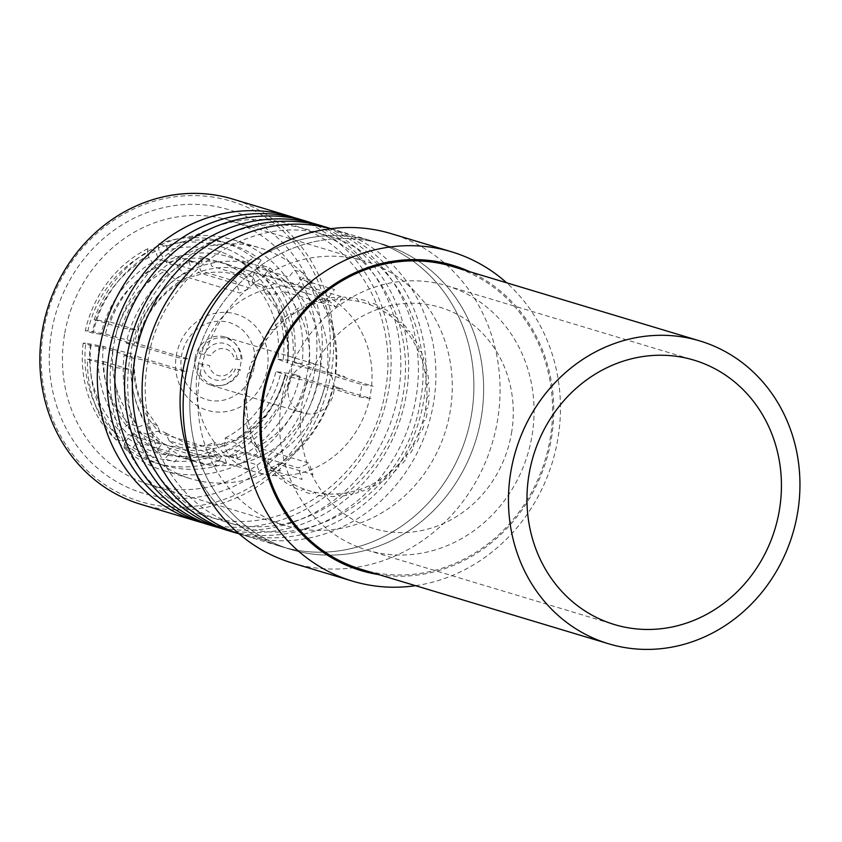 <?xml version="1.0" encoding="UTF-8"?>
<svg xmlns="http://www.w3.org/2000/svg" width="842" height="842" viewBox="0 0 842 842"><rect width="100%" height="100%" fill="white"/><g stroke="black" fill="none" stroke-linecap="round" stroke-linejoin="round"><path stroke-width="0.63" stroke-dasharray="4.21 3.16" d="M256.505 447.312A95.388 87.21 106.7 0 0 306.993 381.047L359.597 396.877A95.388 87.21 106.7 0 0 360.839 390.73A95.388 87.21 106.7 0 0 361.713 384.52L309.098 368.691A95.388 87.21 106.7 0 0 283.186 291.237L335.79 307.056A95.388 87.21 106.7 0 0 327.001 299.447L274.387 283.617A95.388 87.21 106.7 0 0 249.285 270.892A95.388 87.21 106.7 0 0 197.986 272.419L250.6 288.248A95.388 87.21 106.7 0 0 239.686 292.984L187.082 277.155A95.388 87.21 106.7 0 0 136.604 343.42L189.208 359.25A95.388 87.21 106.7 0 0 187.966 365.396A95.388 87.21 106.7 0 0 187.092 371.606L134.488 355.777A95.388 87.21 106.7 0 0 160.401 433.241L213.005 449.07A95.388 87.21 106.7 0 0 221.804 456.69L169.2 440.861A95.388 87.21 106.7 0 0 194.313 453.575A95.388 87.21 106.7 0 0 245.601 452.049L298.205 467.878A95.388 87.21 106.7 0 0 309.109 463.142L256.505 447.312C251.674 441.745 247.338 438.356 243.496 437.166L238.233 437.419L235.118 440.882A95.388 87.21 106.7 0 0 285.606 374.616L285.154 374.879C277.302 403.981 261.662 424.821 238.223 437.408M235.118 440.882L225.361 437.945L224.561 446.018L226.098 450.638L229.592 455.838A115.47 105.566 106.7 0 0 292.132 373.764L275.85 371.68L285.606 374.616C284.385 374.943 285.67 375.679 289.459 376.827L306.993 381.047M169.2 440.861L165.6 432.977L163.022 431.704C159.201 430.599 154.128 431.504 147.813 434.419A95.388 87.21 106.7 0 0 172.926 447.144A95.388 87.21 106.7 0 0 224.214 445.618L228.045 441.829L232.581 441.892C236.402 443.081 240.738 446.46 245.601 452.049M157.675 426.115L144.003 407.139C136.162 391.867 133.141 374.648 134.941 355.482L134.488 355.777C135.699 355.44 134.415 354.703 130.636 353.556L113.102 349.335A95.388 87.21 106.7 0 0 139.014 426.799C145.298 423.873 150.371 422.968 154.233 424.084L157.675 426.115L160.401 433.241M187.082 277.155L183.977 280.628L178.715 280.87C174.894 279.691 170.558 276.302 165.695 270.714A95.388 87.21 106.7 0 0 115.207 336.989L132.741 341.21C136.52 342.347 137.804 343.094 136.604 343.42L137.046 343.147C144.898 314.055 160.538 293.216 183.977 280.618M274.387 283.617C268.103 286.533 263.03 287.438 259.178 286.333L256.6 285.049L253 277.176A95.388 87.21 106.7 0 0 227.887 264.462A95.388 87.21 106.7 0 0 176.599 265.988C181.43 271.556 185.777 274.945 189.618 276.134L194.144 276.197L197.986 272.419M309.098 368.691L291.564 364.47C287.785 363.334 286.501 362.586 287.711 362.26A95.388 87.21 106.7 0 0 261.799 284.796L264.525 291.921L267.966 293.942C271.798 295.058 276.871 294.153 283.186 291.237M264.525 291.921L278.207 310.898C286.038 326.17 289.059 343.389 287.269 362.555L277.955 359.323A95.388 87.21 106.7 0 0 252.042 281.86L261.799 284.796M197.702 368.333A95.388 87.21 106.7 0 0 256.652 472.33A95.388 87.21 106.7 0 0 370.575 393.656A95.388 87.21 106.7 0 0 311.624 289.648A95.388 87.21 106.7 0 0 197.702 368.333M277.955 359.323L287.732 360.155L302.025 363.755A115.47 105.566 106.7 0 0 269.935 267.809L262.136 265.462L257.178 268.83L254.168 272.776L252.042 281.86M294.237 361.407A115.47 105.566 106.7 0 0 262.136 265.462M287.732 360.155A110.449 100.977 106.7 0 0 257.178 268.83M283.175 359.481A105.429 96.388 106.7 0 0 254.168 272.776M302.025 363.755L294.058 362.586L327.17 372.543L335.137 373.711L344.883 376.648L338.042 375.648L373.101 386.194L361.713 384.52M335.137 373.711A115.47 105.566 106.7 0 0 303.036 277.765L297.773 284.691L264.662 274.724L269.935 267.809M327.17 372.543A106.681 97.535 106.7 0 0 297.773 284.691M335.79 307.056L343.325 297.173L308.267 286.627L312.782 280.702L303.036 277.765M253 277.176L243.243 274.239L245.38 265.156L248.39 261.209A110.449 100.977 106.7 0 0 158.307 248.011L159.854 252.632L166.842 263.051L176.599 265.988M245.38 265.156A105.429 96.388 106.7 0 0 159.854 252.632M243.243 274.239A95.388 87.21 106.7 0 0 218.131 261.525A95.388 87.21 106.7 0 0 166.842 263.051M248.39 261.209L253.347 257.841L261.136 260.189L255.863 267.103L288.974 277.071L294.247 270.145L303.983 273.082L299.468 279.007L334.527 289.553L327.001 299.447M261.136 260.189A115.47 105.566 106.7 0 0 229.761 244.054A115.47 105.566 106.7 0 0 166.505 246.327L158.717 243.98L158.307 248.011M253.347 257.841A115.47 105.566 106.7 0 0 221.972 241.707A115.47 105.566 106.7 0 0 158.717 243.98M166.505 246.327L169.21 254.41L202.322 264.367L199.617 256.284L209.353 259.22L211.668 266.146L246.727 276.692L250.6 288.248M165.695 270.714L155.938 267.777L148.95 257.368L147.403 252.747A110.449 100.977 106.7 0 0 87.884 330.874L105.45 334.053L115.207 336.989M148.95 257.368A105.429 96.388 106.7 0 0 92.441 331.548M155.938 267.777A95.388 87.21 106.7 0 0 105.45 334.053M147.403 252.747L147.803 248.716L155.602 251.053L158.307 259.147L191.418 269.103L188.713 261.02A115.47 105.566 106.7 0 0 126.174 343.104L134.152 344.273L101.04 334.306L93.062 333.137L85.274 330.79L87.884 330.874M191.418 269.103A106.681 97.535 106.7 0 0 134.152 344.273M158.307 259.147A106.681 97.535 106.7 0 0 101.04 334.306M188.713 261.02L198.449 263.946L200.764 270.882L235.823 281.428L239.686 292.984M155.602 251.053A115.47 105.566 106.7 0 0 93.062 333.137M147.803 248.716A115.47 105.566 106.7 0 0 85.274 330.79M126.174 343.104L135.92 346.03L142.751 347.03L177.809 357.587L189.208 359.25M113.102 349.335L103.345 346.409L85.768 343.231A110.449 100.977 106.7 0 0 116.333 434.556L119.343 430.599L129.258 423.863L139.014 426.799M90.326 343.894A105.429 96.388 106.7 0 0 119.343 430.599M103.345 346.409A95.388 87.21 106.7 0 0 129.258 423.863M147.813 434.419L138.056 431.483L128.131 438.219L125.121 442.176A110.449 100.977 106.7 0 0 215.194 455.364L213.647 450.754L214.457 442.682L224.214 445.618M128.131 438.219A105.429 96.388 106.7 0 0 213.647 450.754M138.056 431.483A95.388 87.21 106.7 0 0 163.169 444.208A95.388 87.21 106.7 0 0 214.457 442.682M125.121 442.176L124.058 446.713L131.847 449.06L137.12 442.134L170.231 452.101L164.958 459.016L174.694 461.953L179.22 456.017L214.278 466.573L221.804 456.69M131.847 449.06A115.47 105.566 106.7 0 0 163.222 465.194A115.47 105.566 106.7 0 0 226.477 462.921L218.688 460.574L215.194 455.364M124.058 446.713A115.47 105.566 106.7 0 0 155.433 462.847A115.47 105.566 106.7 0 0 218.688 460.574M226.477 462.921L223.772 454.838L256.884 464.795L259.589 472.878L269.335 475.814L267.009 468.878L302.067 479.435L298.205 467.878M229.592 455.838L237.391 458.185A115.47 105.566 106.7 0 0 299.92 376.1L292.132 373.764M237.391 458.185L234.686 450.102L267.798 460.069L270.503 468.152A115.47 105.566 106.7 0 0 333.032 386.068L325.054 384.899L291.942 374.932L299.92 376.1M267.798 460.069A106.681 97.535 106.7 0 0 325.054 384.899M359.597 396.877L370.996 398.55L335.937 387.994L342.768 388.993L333.032 386.068M225.361 437.945A95.388 87.21 106.7 0 0 275.85 371.68M224.561 446.018A105.429 96.388 106.7 0 0 281.07 371.838M226.098 450.638A110.449 100.977 106.7 0 0 285.627 372.511M270.503 468.152L280.239 471.078L277.923 464.152L312.971 474.699L309.109 463.142M85.768 343.231L83.169 343.147L90.957 345.494L98.924 346.662L132.036 356.619L124.069 355.45A115.47 105.566 106.7 0 0 156.17 451.396L161.432 444.481L128.321 434.525L123.058 441.44L115.27 439.092L116.333 434.556M132.036 356.619A106.681 97.535 106.7 0 0 161.432 444.481M98.924 346.662A106.681 97.535 106.7 0 0 128.321 434.525M124.069 355.45L133.804 358.387L140.635 359.387L175.694 369.933L187.092 371.606M83.169 343.147A115.47 105.566 106.7 0 0 115.27 439.092M156.17 451.396L165.906 454.333L170.421 448.397L205.48 458.953L213.005 449.07M90.957 345.494A115.47 105.566 106.7 0 0 123.058 441.44M239.086 533.828A159.401 145.729 106.7 0 0 243.075 535.091L281.06 546.521A159.401 145.729 106.7 0 1 193.776 467.657A159.401 145.729 106.7 0 0 281.06 546.521A159.401 145.729 106.7 0 0 471.436 415.053A159.401 145.729 106.7 0 0 372.922 241.254A159.401 145.729 106.7 0 0 256.61 258.852A159.401 145.729 106.7 0 1 372.922 241.254L382.657 244.18A159.401 145.729 106.7 0 0 192.281 375.658A159.401 145.729 106.7 0 0 290.795 549.458A159.401 145.729 106.7 0 0 481.171 417.979A159.401 145.729 106.7 0 0 382.657 244.18M247.906 373.595A100.409 91.799 106.7 0 0 246.18 381.047L248.011 383.826L245.348 385.931A100.409 91.799 106.7 0 0 244.496 393.519L246.653 396.003L244.233 398.445A100.409 91.799 106.7 0 0 244.264 406.033L246.706 408.191L244.58 410.928A100.409 91.799 106.7 0 0 245.496 418.411L248.18 420.2L246.38 423.189A100.409 91.799 106.7 0 0 248.169 430.441L251.053 431.851L249.6 435.03A100.409 91.799 106.7 0 0 252.232 441.945L255.273 442.945L254.2 446.281A100.409 91.799 106.7 0 0 257.62 452.733L260.778 453.301L260.094 456.743A100.409 91.799 106.7 0 0 264.272 462.637L267.493 462.774L267.198 466.257A100.409 91.799 106.7 0 0 272.05 471.509L275.281 471.215L275.408 474.678A100.409 91.799 106.7 0 0 280.86 479.203L284.049 478.466L284.575 481.877A100.409 91.799 106.7 0 0 290.553 485.592L293.647 484.445L294.563 487.728A100.409 91.799 106.7 0 0 300.962 490.591L303.92 489.034L305.225 492.149A100.409 91.799 106.7 0 0 311.94 494.096L314.719 492.17L316.382 495.064A100.409 91.799 106.7 0 0 323.317 496.085L325.854 493.801L327.854 496.433A100.409 91.799 106.7 0 0 334.895 496.496L337.168 493.907L339.463 496.222A100.409 91.799 106.7 0 0 346.504 495.338L348.472 492.475L351.04 494.454A100.409 91.799 106.7 0 0 357.966 492.623L359.597 489.539L362.386 491.139A100.409 91.799 106.7 0 0 369.091 488.402L370.354 485.139L373.332 486.339A100.409 91.799 106.7 0 0 379.7 482.74L380.584 479.34L383.689 480.129A100.409 91.799 106.7 0 0 389.635 475.719L390.12 472.257L393.319 472.604A100.409 91.799 106.7 0 0 398.729 467.447L398.813 463.974L402.044 463.889A100.409 91.799 106.7 0 0 406.854 458.069L406.528 454.627L409.749 454.112A100.409 91.799 106.7 0 0 413.864 447.723L413.148 444.376L416.295 443.429A100.409 91.799 106.7 0 0 419.663 436.577L418.558 433.367L421.589 432.009A100.409 91.799 106.7 0 0 424.157 424.8L422.673 421.789L425.547 420.042A100.409 91.799 106.7 0 0 427.273 412.58L425.442 409.812L428.104 407.707A100.409 91.799 106.7 0 0 428.957 400.118L426.799 397.635L429.22 395.193A100.409 91.799 106.7 0 0 429.188 387.604L426.747 385.447L428.873 382.71A100.409 91.799 106.7 0 0 427.957 375.227L425.273 373.427L427.073 370.448A100.409 91.799 106.7 0 0 425.284 363.197L422.4 361.786L423.852 358.608A100.409 91.799 106.7 0 0 421.221 351.693L418.179 350.693L419.253 347.357A100.409 91.799 106.7 0 0 415.832 340.905L412.675 340.336L413.359 336.895A100.409 91.799 106.7 0 0 409.18 331.001L405.96 330.864L406.254 327.38A100.409 91.799 106.7 0 0 401.402 322.128L398.171 322.423L398.055 318.96A100.409 91.799 106.7 0 0 392.593 314.434L389.404 315.171L388.878 311.761A100.409 91.799 106.7 0 0 382.899 308.046L379.805 309.193L378.889 305.909A100.409 91.799 106.7 0 0 372.49 303.046L369.533 304.604L368.228 301.489A100.409 91.799 106.7 0 0 361.513 299.531L358.734 301.468L357.071 298.573A100.409 91.799 106.7 0 0 350.135 297.552L347.599 299.836L345.599 297.205A100.409 91.799 106.7 0 0 338.558 297.142L336.284 299.731L333.99 297.405A100.409 91.799 106.7 0 0 326.949 298.3L324.98 301.162L322.412 299.184A100.409 91.799 106.7 0 0 315.487 301.015L313.856 304.099L311.066 302.488A100.409 91.799 106.7 0 0 304.362 305.236L303.099 308.498L300.12 307.288A100.409 91.799 106.7 0 0 293.753 310.898L292.869 314.287L289.764 313.498A100.409 91.799 106.7 0 0 283.817 317.918L283.333 321.381L280.133 321.023A100.409 91.799 106.7 0 0 274.724 326.191L274.639 329.664L271.408 329.748A100.409 91.799 106.7 0 0 266.598 335.569L266.925 339.01L263.704 339.526A100.409 91.799 106.7 0 0 259.589 345.915L260.304 349.262L257.157 350.209A100.409 91.799 106.7 0 0 253.789 357.061L254.894 360.271L251.863 361.628A100.409 91.799 106.7 0 0 249.295 368.838L250.779 371.848L247.906 373.595M87.4 359.197L103.587 361.576A102.913 94.094 106.7 0 0 168.789 453.764A102.913 94.094 106.7 0 0 291.7 368.87A102.913 94.094 106.7 0 0 228.098 256.652A102.913 94.094 106.7 0 0 110.344 322.044L94.157 319.665A120.49 110.155 -73.3 0 1 233.16 239.833A120.49 110.155 -73.3 0 1 307.625 371.206A120.49 110.155 -73.3 0 1 163.727 470.583A120.49 110.155 -73.3 0 1 87.4 359.197L114.67 367.407L130.857 369.775A102.913 94.094 106.7 0 0 196.049 461.963A102.913 94.094 106.7 0 0 318.971 377.079A102.913 94.094 106.7 0 0 255.358 264.862A102.913 94.094 106.7 0 0 137.614 330.243L121.427 327.875A120.49 110.155 -73.3 0 1 260.431 248.032A120.49 110.155 -73.3 0 1 334.895 379.405A120.49 110.155 -73.3 0 1 190.987 478.793A120.49 110.155 -73.3 0 1 114.67 367.407M110.344 322.044L137.614 330.243M103.587 361.576L130.857 369.775M94.157 319.665L121.427 327.875M288.248 385.741A25.102 22.945 106.7 0 0 303.762 413.117A25.102 22.945 106.7 0 0 333.748 392.404A25.102 22.945 106.7 0 0 318.234 365.039A25.102 22.945 106.7 0 0 288.248 385.741M195.165 357.734A25.102 22.945 106.7 0 0 210.689 385.11A25.102 22.945 106.7 0 0 240.665 364.397A25.102 22.945 106.7 0 0 225.151 337.032A25.102 22.945 106.7 0 0 195.165 357.734M254.316 366.396A40.163 36.722 106.7 0 0 224.677 321.539A40.163 36.722 106.7 0 0 181.525 355.734A40.163 36.722 106.7 0 0 211.163 400.603A40.163 36.722 106.7 0 0 254.316 366.396M267.303 368.901A50.204 45.9 106.7 0 0 230.255 312.824A50.204 45.9 106.7 0 0 176.315 355.577A50.204 45.9 106.7 0 0 213.363 411.654A50.204 45.9 106.7 0 0 267.303 368.901M358.039 546.995A138.056 126.226 -73.3 0 1 287.564 376.574A138.056 126.226 -73.3 0 1 446.628 285.712A138.056 126.226 -73.3 0 1 455.648 288.838A138.056 126.226 -73.3 0 1 526.124 459.258A138.056 126.226 -73.3 0 1 367.059 550.121A138.056 126.226 -73.3 0 1 358.039 546.995M452.407 266.482A158.138 144.582 -73.3 0 1 462.742 270.061A158.138 144.582 -73.3 0 1 543.469 465.279A158.138 144.582 -73.3 0 1 361.281 569.35M192.281 375.658A159.401 145.729 -73.3 0 1 363.544 239.928A159.401 145.729 -73.3 0 1 481.171 417.979A159.401 145.729 -73.3 0 1 309.909 553.699A159.401 145.729 -73.3 0 1 192.281 375.658M292.048 562.94A171.947 157.201 106.7 0 0 497.412 421.105A171.947 157.201 106.7 0 0 391.141 233.634M415.506 585.674A171.947 157.201 106.7 0 0 557.793 439.282A171.947 157.201 106.7 0 0 506.642 282.796M378.753 574.612A159.401 145.729 106.7 0 0 551.289 439.082A159.401 145.729 106.7 0 0 469.889 271.745M511.483 433.241A115.47 105.566 106.7 0 0 426.273 304.267A115.47 105.566 106.7 0 0 302.204 402.592A115.47 105.566 106.7 0 0 387.415 531.565A115.47 105.566 106.7 0 0 511.483 433.241M425.442 409.812A97.893 89.505 106.7 0 0 353.198 300.468A97.893 89.505 106.7 0 0 248.011 383.826A97.893 89.505 106.7 0 0 320.255 493.17A97.893 89.505 106.7 0 0 425.442 409.812M232.624 368.891A13.809 12.619 -73.3 0 1 219.488 375.827A13.809 12.619 -73.3 0 1 209.311 365.47L202.575 364.186A18.829 17.208 106.7 0 0 216.699 380.184A18.829 17.208 106.7 0 0 235.465 369.007L232.624 368.891M202.575 364.186L197.66 363.47A24.102 22.029 106.7 0 0 215.815 385.373A24.102 22.029 106.7 0 0 240.38 369.722L235.465 369.007M199.354 353.587L211.005 355.587A13.809 12.619 -73.3 0 1 224.14 348.651A13.809 12.619 -73.3 0 1 234.308 359.008L242.064 359.839A24.102 22.029 106.7 0 0 223.919 337.937A24.102 22.029 106.7 0 0 199.354 353.587M237.149 359.124A18.829 17.208 106.7 0 0 223.035 343.126A18.829 17.208 106.7 0 0 204.269 354.303M243.075 535.091A159.401 145.729 106.7 0 0 433.451 403.623A159.401 145.729 106.7 0 0 334.937 229.824A159.401 145.729 106.7 0 0 330.906 228.677M225.551 529.818A159.401 145.729 106.7 0 0 415.927 398.35A159.401 145.729 106.7 0 0 317.402 224.551M208.016 524.545A159.401 145.729 106.7 0 0 398.392 393.067A159.401 145.729 106.7 0 0 299.878 219.278M290.795 549.458L281.06 546.521A159.401 145.729 106.7 0 0 471.436 415.053A159.401 145.729 106.7 0 0 372.922 241.254L334.937 229.824M238.233 533.533A159.401 145.729 106.7 0 0 423.715 400.687A159.401 145.729 106.7 0 0 330.043 228.456M220.709 528.26A159.401 145.729 106.7 0 0 406.181 395.414A159.401 145.729 106.7 0 0 312.508 223.172M203.175 522.987A159.401 145.729 106.7 0 0 388.657 390.141A159.401 145.729 106.7 0 0 294.984 217.899M140.825 504.326A159.401 145.729 106.7 0 0 331.201 372.848A159.401 145.729 106.7 0 0 232.687 199.059M43.616 330.569A156.886 143.435 -73.3 0 1 212.173 196.986A156.886 143.435 -73.3 0 1 327.948 372.227A156.886 143.435 -73.3 0 1 159.391 505.81A156.886 143.435 -73.3 0 1 43.616 330.569M51.572 331.737A148.097 135.404 106.7 0 0 160.864 497.169A148.097 135.404 106.7 0 0 319.992 371.059A148.097 135.404 106.7 0 0 210.7 205.627A148.097 135.404 106.7 0 0 51.572 331.737M64.571 334.242A138.056 126.226 106.7 0 0 149.897 484.771A138.056 126.226 106.7 0 0 314.782 370.901A138.056 126.226 106.7 0 0 229.456 220.362A138.056 126.226 106.7 0 0 64.571 334.242M199.933 374.974A138.056 126.226 106.7 0 0 285.259 525.503A138.056 126.226 106.7 0 0 450.144 411.633A138.056 126.226 106.7 0 0 364.818 261.094A138.056 126.226 106.7 0 0 199.933 374.974M165.6 432.977L185.787 443.145C199.228 447.228 213.31 446.786 228.045 441.829M256.6 285.059L236.413 274.892C222.972 270.808 208.89 271.25 194.155 276.208M194.313 453.575L256.652 472.33M218.131 261.525L227.887 264.462M221.972 241.707L229.761 244.054M163.169 444.208L172.926 447.144M155.433 462.847L163.222 465.194M249.285 270.892L311.624 289.648M163.727 470.583L190.987 478.793M228.098 256.652L255.358 264.862M168.789 453.764L196.049 461.963M233.16 239.833L260.431 248.032M210.689 385.11L303.762 413.117M225.151 337.032L318.234 365.039M446.628 285.712L693.976 360.144M367.059 550.121L614.418 624.553M147.813 361.365C160.538 272.587 253.095 210.026 327.843 235.76C391.267 253.105 434.293 327.38 420.463 400.624C407.738 489.402 315.182 551.963 240.433 526.229C177.009 508.884 133.983 434.609 147.813 361.365M130.289 356.092C143.014 267.314 235.571 204.753 310.309 230.487C373.732 247.832 416.769 322.107 402.929 395.351C390.204 484.129 297.647 546.69 222.909 520.956C159.485 503.611 116.449 429.336 130.289 356.092M112.754 350.809C125.479 262.041 218.036 199.48 292.784 225.203C356.208 242.559 399.234 316.834 385.404 390.078C372.68 478.856 280.123 541.406 205.374 515.683C141.951 498.327 98.924 424.063 112.754 350.809M149.897 484.771L285.259 525.503M229.456 220.362L364.818 261.094"/><path stroke-width="1.26" d="M256.61 258.852A159.401 145.729 106.7 0 0 182.546 372.722A159.401 145.729 106.7 0 0 193.776 467.657A159.401 145.729 106.7 0 1 182.546 372.722A159.401 145.729 106.7 0 1 256.61 258.852M605.398 621.428A138.056 126.226 -73.3 0 1 534.923 451.007A138.056 126.226 -73.3 0 1 693.976 360.144A138.056 126.226 -73.3 0 1 703.007 363.27A138.056 126.226 -73.3 0 1 773.472 533.691A138.056 126.226 -73.3 0 1 614.418 624.553A138.056 126.226 -73.3 0 1 605.398 621.428M608.629 643.783L361.281 569.35A158.138 144.582 -73.3 0 1 350.935 565.771A158.138 144.582 -73.3 0 1 270.219 370.554A158.138 144.582 -73.3 0 1 452.407 266.482L699.765 340.915A158.138 144.582 -73.3 0 1 710.101 344.494A158.138 144.582 -73.3 0 1 790.827 539.701A158.138 144.582 -73.3 0 1 608.629 643.783A158.138 144.582 -73.3 0 1 598.294 640.194A158.138 144.582 -73.3 0 1 517.577 444.986A158.138 144.582 -73.3 0 1 699.765 340.915M506.642 282.796A171.947 157.201 106.7 0 0 451.522 251.8L391.141 233.634A171.947 157.201 106.7 0 0 185.777 375.458A171.947 157.201 106.7 0 0 292.048 562.94L352.43 581.106A171.947 157.201 106.7 0 0 415.506 585.674M451.522 251.8A171.947 157.201 106.7 0 0 246.159 393.624A171.947 157.201 106.7 0 0 352.43 581.106M469.889 271.745A159.401 145.729 106.7 0 0 262.399 396.761A159.401 145.729 106.7 0 0 378.753 574.612M330.906 228.677A159.401 145.729 106.7 0 0 144.561 361.302A159.401 145.729 106.7 0 0 239.086 533.828M330.043 228.456A159.401 145.729 106.7 0 0 325.201 226.898L317.402 224.551A159.401 145.729 106.7 0 0 127.037 356.029A159.401 145.729 106.7 0 0 225.551 529.818L233.339 532.165A159.401 145.729 106.7 0 0 238.233 533.533M312.508 223.172A159.401 145.729 106.7 0 0 307.667 221.614L299.878 219.278A159.401 145.729 106.7 0 0 109.502 350.746A159.401 145.729 106.7 0 0 208.016 524.545L215.815 526.892A159.401 145.729 106.7 0 0 220.709 528.26M325.201 226.898A159.401 145.729 106.7 0 0 134.825 358.366A159.401 145.729 106.7 0 0 233.339 532.165M307.667 221.614A159.401 145.729 106.7 0 0 117.301 353.093A159.401 145.729 106.7 0 0 215.815 526.892M294.984 217.899A159.401 145.729 106.7 0 0 290.143 216.341A159.401 145.729 106.7 0 0 99.766 347.82A159.401 145.729 106.7 0 0 198.28 521.619A159.401 145.729 106.7 0 0 203.175 522.987M290.143 216.341L232.687 199.059A159.401 145.729 106.7 0 0 42.311 330.527A159.401 145.729 106.7 0 0 140.825 504.326L198.28 521.619"/></g></svg>
